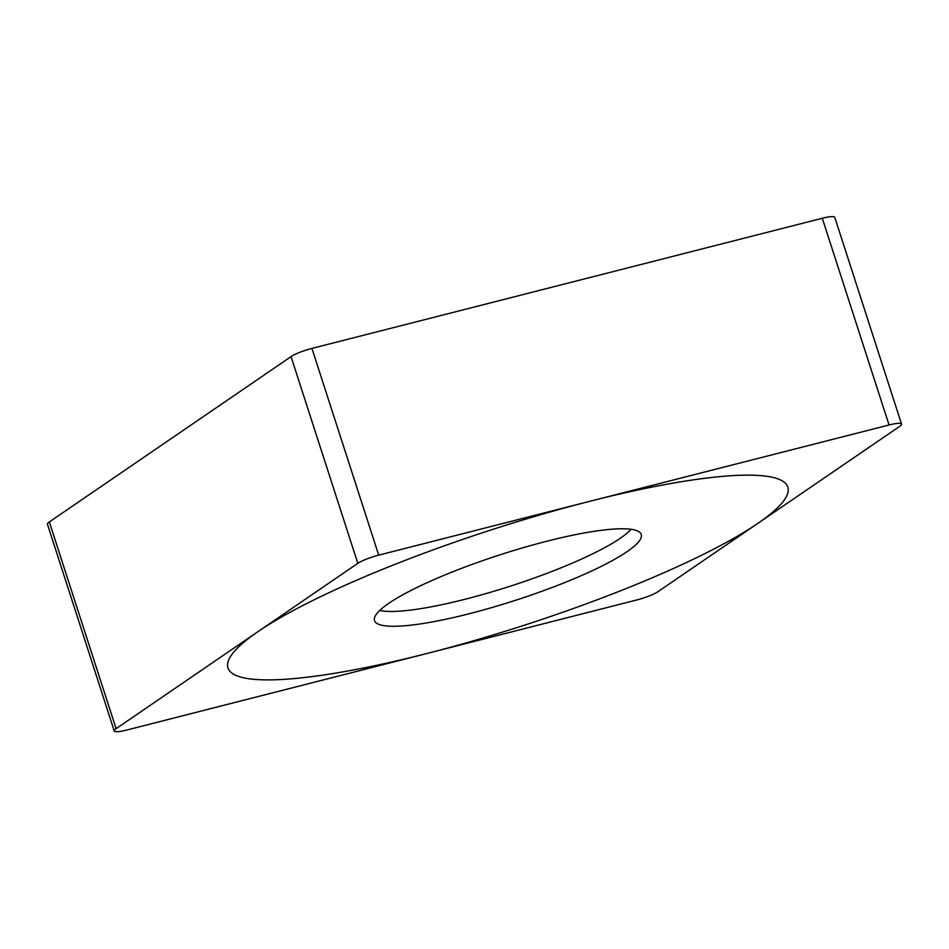 <?xml version="1.0" encoding="UTF-8"?>
<svg xmlns="http://www.w3.org/2000/svg" width="949" height="949" viewBox="0 0 949 949"><rect width="100%" height="100%" fill="white"/><g stroke="black" fill="none" stroke-linecap="round" stroke-linejoin="round"><path stroke-width="1.42" d="M357.82 563.35A18.529 3.179 162.1 0 1 378.71 555.141L889.059 424.986A18.529 3.179 162.1 0 1 899.664 426.374L657.954 591.69A18.529 3.179 162.1 0 1 637.064 599.898L126.703 730.054L637.064 599.898A18.529 3.179 162.1 0 0 657.954 591.69L899.664 426.374A18.529 3.179 162.1 0 0 901.55 424.084A18.529 3.179 162.1 0 0 889.059 424.986L378.71 555.141A18.529 3.179 162.1 0 0 357.82 563.35L116.11 728.666A18.529 3.179 162.1 0 0 114.224 730.955A18.529 3.179 162.1 0 0 126.703 730.054A18.529 3.179 162.1 0 1 116.11 728.666L357.82 563.35L291.046 356.622A18.529 3.179 -17.9 0 1 311.936 348.413L822.297 218.258A18.529 3.179 -17.9 0 1 834.776 217.357L901.55 424.084M380.122 610.1A140.132 24.033 -17.9 0 1 521.855 548.083A140.132 24.033 -17.9 0 1 640.943 533.765A140.132 24.033 -17.9 0 1 635.652 544.94A140.132 24.033 -17.9 0 1 489.838 608.143A140.132 24.033 -17.9 0 1 374.369 619.875A140.132 24.033 -17.9 0 1 380.122 610.1M114.224 730.955L47.45 524.228A18.529 3.179 -17.9 0 1 49.336 521.938L291.046 356.622M379.742 610.468A137.522 23.583 162.1 0 0 506.161 587.49A137.522 23.583 162.1 0 0 628.772 531.642A137.522 23.583 -17.9 0 0 631.097 529.281M776.08 509.127A294.166 50.439 162.1 0 0 589.578 501.357A294.166 50.439 162.1 0 0 239.694 645.925A294.166 50.439 162.1 0 0 426.196 653.683A294.166 50.439 162.1 0 0 776.08 509.127M889.059 424.986L822.297 218.258M378.71 555.141L311.936 348.413M116.11 728.666L49.336 521.938"/></g></svg>
